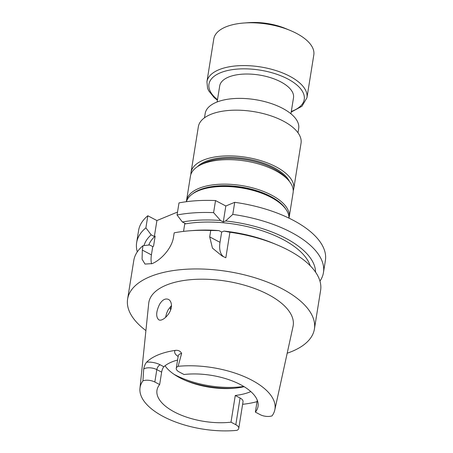 <?xml version="1.0" encoding="UTF-8"?>
<svg xmlns="http://www.w3.org/2000/svg" width="453" height="453" viewBox="0 0 453 453"><rect width="100%" height="100%" fill="white"/><g stroke="black" fill="none" stroke-linecap="round" stroke-linejoin="round"><path stroke-width="0.68" d="M290.934 113.794L293.504 97.752A37.373 17.027 -170.9 0 0 270.747 77.735A37.373 17.027 -170.9 0 0 228.578 77.072A37.373 17.027 -170.9 0 0 219.699 85.928L217.129 101.97M145.906 330.571A94.598 43.092 9.1 0 1 127.604 299.088A94.598 43.092 9.1 0 1 227.825 271.5A94.598 43.092 9.1 0 1 314.416 329.008L320.605 290.367A94.598 43.092 -170.9 0 0 276.489 244.62A94.598 43.092 -170.9 0 0 229.926 232.242L225.837 257.757L222.044 255.973L212.451 248.108L209.711 236.902L210.741 230.481A94.598 43.092 -170.9 0 0 189.988 230.764A94.598 43.092 -170.9 0 0 174.195 232.831L173.493 237.236C171.812 248.612 160.526 260.282 152.202 263.584A94.598 43.092 9.1 0 0 152.163 263.601L145.011 264.076L142.078 259.212L142.327 250.096L143.035 245.69L149.575 244.948L152.74 246.613L153.527 246.29L155.147 236.183L154.354 236.506L151.189 234.841L145.889 227.859A94.598 43.092 -170.9 0 0 136.647 242.61L138.584 230.52A94.598 43.092 9.1 0 1 147.825 215.77L156.914 220.554L177.525 212.049M177.055 214.994L182.355 221.981A86.982 39.626 -170.9 0 1 220.56 220.503L213.601 212.644A94.598 43.092 -170.9 0 0 177.055 214.994L178.992 202.904A94.598 43.092 9.1 0 1 215.532 200.56L225.832 205.985L234.716 202.321A94.598 43.092 9.1 0 1 325.396 260.447L323.459 272.536A94.598 43.092 -170.9 0 0 232.78 214.411L225.622 220.973L223.278 221.936L225.832 205.985M165.543 317.457L166.608 313.323L168.103 309.897L171.438 305.645M171.37 304.286C171.036 301.913 170.079 300.288 168.493 299.416C165.339 298.148 162.372 299.773 159.598 304.28C156.053 311.692 155.758 316.845 158.703 319.739C162.576 322.394 172.689 312.072 171.37 304.286M177.576 360.056A51.178 23.313 -170.9 0 0 163.861 366.749C162.82 367.915 162.078 369.716 161.642 372.145L159.649 384.563L154.835 382.026A8.658 3.941 9.1 0 0 142.95 380.837L143.697 369.065C144.377 365.854 145.368 363.549 146.659 362.157A69.218 31.534 9.1 0 1 175.107 350.412C178.205 349.999 180.379 350.996 181.636 353.408L178.12 366.318A68.301 31.115 9.1 0 1 246.239 377.462A68.301 31.115 9.1 0 1 274.801 409.92A68.301 31.115 9.1 0 1 272.066 415.837A8.658 3.941 9.1 0 1 260.181 414.648L255.367 412.105A51.178 23.313 -170.9 0 0 258.04 406.432A51.178 23.313 -170.9 0 0 235.311 382.162A51.178 23.313 -170.9 0 0 184.02 374.506L179.207 371.97A8.658 3.941 -170.9 0 1 176.257 368.289A8.658 3.941 -170.9 0 1 178.12 366.318M244.127 386.686A51.178 23.313 9.1 0 1 232.185 388.397A51.178 23.313 9.1 0 1 187.174 381.183A51.178 23.313 9.1 0 1 165.045 365.752M255.367 412.105L257.276 400.197M159.649 384.563A51.178 23.313 9.1 0 0 156.976 390.243A51.178 23.313 9.1 0 0 179.711 414.512A51.178 23.313 9.1 0 0 230.996 422.168L235.271 395.48A51.178 23.313 -170.9 0 0 250.82 391.59M230.996 422.168L235.809 424.704A8.658 3.941 -170.9 0 1 238.759 428.379A8.658 3.941 -170.9 0 1 236.896 430.35A68.301 31.115 9.1 0 1 139.966 388.323A68.301 31.115 9.1 0 1 142.95 380.837M235.271 395.48L240.084 398.017L235.809 424.704M238.759 428.379L243.035 401.698A8.658 3.941 -170.9 0 0 240.084 398.017M257.044 401.647A69.824 31.806 9.1 0 1 242.621 404.297M143.035 245.69A94.598 43.092 -170.9 0 0 133.794 260.447L127.604 299.088M314.416 329.008A94.598 43.092 9.1 0 1 291.93 351.432A94.598 43.092 9.1 0 1 287.191 353.204M209.711 236.902L220.011 242.327L221.659 232.044L218.941 230.611A86.982 39.626 -170.9 0 0 193.601 230.492L189.988 230.764M221.659 232.044L224.003 231.075L229.926 232.242M276.489 244.62L273.142 243.233A86.982 39.626 -170.9 0 0 224.003 231.075M155.147 236.183A82.588 37.622 -170.9 0 0 148.771 245.033M183.544 231.387L184.728 223.975A82.588 37.622 -170.9 0 1 310.209 265.735M182.355 221.981L185.52 223.646L184.728 223.975M315.554 272.128A86.982 39.626 -170.9 0 0 225.622 220.973M220.56 220.503L223.278 221.936M151.189 234.841A86.982 39.626 -170.9 0 0 144.014 245.577M136.647 242.61A94.598 43.092 -170.9 0 0 137.293 251.862M218.941 230.611L210.741 230.481M147.825 215.77L145.889 227.859M213.601 212.644L215.532 200.56M319.96 281.12A94.598 43.092 -170.9 0 0 323.459 272.536M232.78 214.411L234.716 202.321M139.966 388.323L148.714 303.334A73.103 33.301 9.1 0 1 226.274 281.166A73.103 33.301 9.1 0 1 293.034 326.449L274.801 409.92M220.011 242.327A24.049 12.763 -62.2 0 0 223.725 256.811M152.74 246.613L151.415 254.886A24.071 12.775 -62.2 0 0 151.579 263.827M156.914 220.554L154.354 236.506M170.594 310.028A51.178 23.313 9.1 0 1 170.39 306.636M288.952 218.125A52.004 23.692 -170.9 0 0 283.504 206.364A52.004 23.692 -170.9 0 0 195.271 192.231A52.004 23.692 -170.9 0 0 186.426 201.704M283.504 206.364L282.383 205.186A50.498 23.007 -170.9 0 0 196.704 191.46L195.271 192.231M192.349 194.048A50.849 23.165 9.1 0 1 241.347 187.072A50.849 23.165 9.1 0 1 285.713 209.003M186.393 201.71A51.993 23.686 9.1 0 1 186.506 200.719A51.993 23.686 9.1 0 1 241.591 185.554A51.993 23.686 9.1 0 1 289.184 217.163A51.993 23.686 9.1 0 1 288.98 218.142M186.506 200.719L190.43 176.223A51.993 23.686 9.1 0 1 199.575 165.413A51.993 23.686 9.1 0 1 287.791 179.541A51.993 23.686 9.1 0 1 293.108 192.667L289.184 217.163M199.575 165.413L202.519 163.827A48.901 22.276 9.1 0 1 285.492 177.117L287.791 179.541M197.446 166.681A48.845 22.254 9.1 0 1 205.753 161.37A48.845 22.254 9.1 0 1 253.827 160.283A48.845 22.254 9.1 0 1 289.422 181.415M190.889 174.382A52.004 23.692 9.1 0 1 191.024 172.446L198.346 126.732A52.004 23.692 9.1 0 1 210.707 114.411A52.004 23.692 9.1 0 1 269.376 115.334A52.004 23.692 9.1 0 1 301.041 143.182L293.72 188.895A52.004 23.692 9.1 0 1 293.244 190.775M191.024 172.446A52.004 23.692 9.1 0 1 203.386 160.119A52.004 23.692 9.1 0 1 262.055 161.041A52.004 23.692 9.1 0 1 293.72 188.895M204.496 117.791L205.192 113.465A47.344 21.568 9.1 0 1 216.443 102.248A47.344 21.568 9.1 0 1 269.852 103.086A47.344 21.568 9.1 0 1 298.686 128.442L297.989 132.769M217.406 100.238L214.15 97.559L208.674 90.77L207.576 88.284L206.93 81.716L213.782 38.913A50.651 23.075 9.1 0 1 243.873 23.018A50.651 23.075 9.1 0 1 290.186 30.442A50.651 23.075 9.1 0 1 296.545 33.409A50.651 23.075 9.1 0 1 313.81 54.932L306.953 97.735L301.953 106.262L291.211 112.055M243.873 23.018L248.816 22.65A40.238 18.33 9.1 0 1 285.611 28.545L290.186 30.442M175.107 350.412A12.865 5.861 -170.9 0 0 178.154 356.454M163.861 366.749L160.136 364.784A12.865 5.861 -170.9 0 0 146.659 362.157M143.697 369.065A8.658 3.941 9.1 0 1 156.823 369.608L161.642 372.145M160.136 364.784A4.207 2.231 117.8 0 0 156.823 369.608L154.835 382.026M142.327 250.096L151.415 254.886M178.363 355.452L178.244 355.871A8.658 3.941 9.1 0 1 181.636 353.408M233.958 388.261A59.332 27.027 9.1 0 1 185.526 380.503M243.759 386.466A60.238 27.44 9.1 0 1 173.946 374.263M217.502 99.654A48.245 21.976 9.1 0 1 224.552 71.331A48.245 21.976 9.1 0 1 287.797 78.969A48.245 21.976 9.1 0 1 291.307 111.472M206.93 81.716A50.651 23.075 9.1 0 1 237.729 65.776A50.651 23.075 9.1 0 1 289.688 76.212A50.651 23.075 9.1 0 1 306.953 97.735M178.244 355.871L176.257 368.289"/></g></svg>
